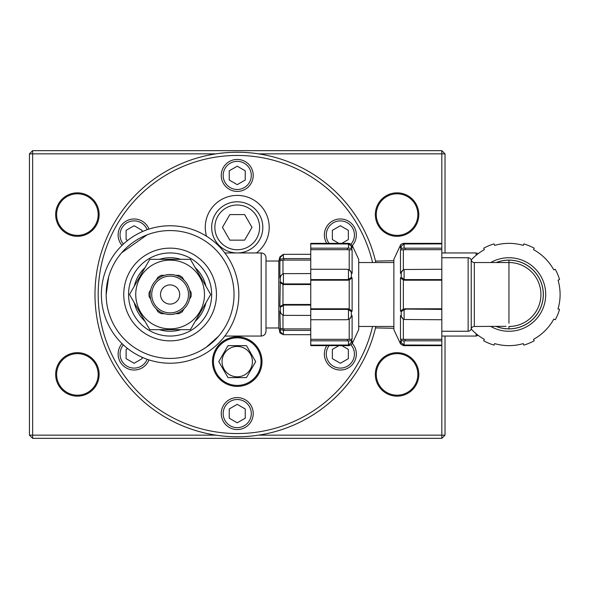 <?xml version="1.0" encoding="UTF-8"?>
<svg xmlns="http://www.w3.org/2000/svg" width="589" height="589" viewBox="0 0 589 589"><rect width="100%" height="100%" fill="white"/><g stroke="black" fill="none" stroke-linecap="round" stroke-linejoin="round"><path stroke-width="0.88" d="M211.665 227.369A25.57 25.57 0 0 0 237.234 252.946A25.57 25.57 0 0 0 262.812 227.369A25.57 25.57 0 0 0 237.234 201.799A25.57 25.57 0 0 0 211.665 227.369A25.57 25.57 0 0 1 237.234 201.799A25.57 25.57 0 0 1 262.812 227.369M266.007 327.985L278.788 327.985L279.893 332.093C279.267 332.483 280.298 333.278 282.978 334.456M266.007 261.015L278.788 261.015L279.893 256.907L279.893 258.91L280.401 257.091L280.084 258.232M351.589 341.988L352.119 340.935L352.119 343.799L358.708 329.663L358.708 259.337L352.119 245.201L349.218 243.353L349.218 244.17M160.517 294.5A9.593 9.593 0 0 1 170.103 284.907A9.593 9.593 0 0 1 179.697 294.5A9.593 9.593 0 0 1 170.103 304.093A9.593 9.593 0 0 1 160.517 294.5M175.699 313.679L178.894 313.679A21.101 21.101 0 0 0 182.318 311.699L183.915 308.938M189.511 299.249L191.108 296.481A21.101 21.101 0 0 0 191.108 292.519L189.511 289.751A19.982 19.982 0 0 0 183.915 280.062L182.318 277.301A21.101 21.101 0 0 0 178.894 275.321L175.699 275.321A19.982 19.982 0 0 0 150.129 294.5A19.982 19.982 0 0 0 170.103 314.482A19.982 19.982 0 0 0 190.085 294.5A19.982 19.982 0 0 0 164.508 275.321L161.312 275.321A21.101 21.101 0 0 0 157.889 277.301L156.291 280.062A19.982 19.982 0 0 0 150.696 289.751L149.098 292.519A21.101 21.101 0 0 0 149.098 296.481L150.696 299.249M170.103 328.861A34.361 34.361 0 0 0 204.471 294.5A34.361 34.361 0 0 0 170.103 260.139A34.361 34.361 0 0 0 135.742 294.5A34.361 34.361 0 0 0 170.103 328.861M190.409 329.663L149.805 329.663L129.499 294.5L149.805 259.337L190.409 259.337L210.707 294.5L190.409 329.663M108.663 276.815L106.167 294.574L108.663 276.815M147.007 234.886L121.665 252.769L147.007 234.886M170.103 225.771A68.729 68.729 0 0 0 101.374 294.5A68.729 68.729 0 0 0 170.103 363.229A68.729 68.729 0 0 0 238.832 294.5A68.729 68.729 0 0 0 170.103 225.771A68.729 68.729 0 0 0 101.374 294.5A68.729 68.729 0 0 0 170.103 363.229M266.007 331.261L266.007 257.739C265.72 254.823 264.122 253.226 261.207 252.946L261.207 336.054C264.122 335.774 265.72 334.177 266.007 331.261M170.103 252.946A41.554 41.554 0 0 0 128.549 294.5A41.554 41.554 0 0 0 170.103 336.054A41.554 41.554 0 0 0 211.665 294.5A41.554 41.554 0 0 0 170.103 252.946A41.554 41.554 0 0 0 128.549 294.5A41.554 41.554 0 0 0 170.103 336.054M393.872 328.287L375.502 327.918M393.872 260.713L375.502 261.082M249.603 383.056A24.745 24.745 0 0 0 258.659 349.262A24.745 24.745 0 0 0 224.865 340.206A24.745 24.745 0 0 0 215.81 374A24.775 24.775 0 0 0 249.626 383.086A24.775 24.775 0 0 0 258.689 349.24A24.775 24.775 0 0 0 224.851 340.177A24.775 24.775 0 0 0 215.78 374.015A24.745 24.745 0 0 0 249.603 383.056A24.745 24.745 0 0 1 215.81 374A24.745 24.745 0 0 1 224.865 340.206M245.885 338.417C243.934 337.747 243.934 337.747 245.885 338.417M246.997 338.859C245.076 338.101 245.076 338.101 246.997 338.859M248.087 339.36C246.209 338.506 246.209 338.506 248.087 339.36M249.147 339.912C247.314 338.969 247.314 338.969 249.147 339.912M250.185 340.508C248.403 339.485 248.403 339.485 250.185 340.508M251.194 341.164C249.456 340.044 249.456 340.044 251.194 341.164M252.166 341.863C250.487 340.663 250.487 340.663 252.166 341.863M250.384 354.041A15.181 15.181 0 0 0 229.644 348.482A15.181 15.181 0 0 0 224.085 369.222A15.181 15.181 0 0 0 244.825 374.781A15.181 15.181 0 0 0 250.384 354.041M251.076 353.636L246.46 345.647L228.009 345.647L218.777 361.631L228.009 377.615L246.46 377.615L255.692 361.631L251.076 353.636M206.511 236.211A31.968 31.968 0 0 1 259.837 204.766A31.968 31.968 0 0 1 256.414 252.946M326.755 243.353A15.984 15.984 0 0 1 332.365 221.118A15.984 15.984 0 0 1 352.296 245.591M221.25 413.574A15.984 15.984 0 0 1 237.234 397.59A15.984 15.984 0 0 1 253.218 413.574A15.984 15.984 0 0 1 237.234 429.558A15.984 15.984 0 0 1 221.25 413.574M122.011 245.399A15.984 15.984 0 0 1 142.104 221.118A15.984 15.984 0 0 1 148.98 229.099M236.027 152.249L237.234 152.249A142.251 142.251 0 0 0 94.984 294.5A142.251 142.251 0 0 0 375.848 326.468M195.96 158.367L197.838 157.808M186.153 161.732L185.005 162.181M182.531 163.19L180.227 164.169M218.063 153.545L224.424 152.823M233.443 152.301L236.182 152.249M227.339 152.595L229.681 152.448M171.613 168.285C166.201 171.2 166.201 171.2 171.613 168.285C177.112 165.531 177.112 165.531 171.613 168.285L171.73 168.226M171.068 168.572L171.576 168.307M417.851 374.42A20.777 20.777 0 0 1 397.067 395.197A20.777 20.777 0 0 1 376.29 374.42A20.777 20.777 0 0 1 397.067 353.636A20.777 20.777 0 0 1 417.851 374.42M418.808 374.42A21.734 21.734 0 0 0 397.067 352.678A21.734 21.734 0 0 0 375.333 374.42A21.734 21.734 0 0 0 397.067 396.154A21.734 21.734 0 0 0 418.808 374.42M98.179 214.58A20.777 20.777 0 0 1 77.402 235.364A20.777 20.777 0 0 1 56.625 214.58A20.777 20.777 0 0 1 77.402 193.803A20.777 20.777 0 0 1 98.179 214.58M99.136 214.58A21.734 21.734 0 0 0 77.402 192.846A21.734 21.734 0 0 0 55.66 214.58A21.734 21.734 0 0 0 77.402 236.322A21.734 21.734 0 0 0 99.136 214.58M98.179 374.42A20.777 20.777 0 0 1 77.402 395.197A20.777 20.777 0 0 1 56.625 374.42A20.777 20.777 0 0 1 77.402 353.636A20.777 20.777 0 0 1 98.179 374.42M99.136 374.42A21.734 21.734 0 0 0 77.402 352.678A21.734 21.734 0 0 0 55.66 374.42A21.734 21.734 0 0 0 77.402 396.154A21.734 21.734 0 0 0 99.136 374.42M417.851 214.58A20.777 20.777 0 0 1 397.067 235.364A20.777 20.777 0 0 1 376.29 214.58A20.777 20.777 0 0 1 397.067 193.803A20.777 20.777 0 0 1 417.851 214.58M418.808 214.58A21.734 21.734 0 0 0 397.067 192.846A21.734 21.734 0 0 0 375.333 214.58A21.734 21.734 0 0 0 397.067 236.322A21.734 21.734 0 0 0 418.808 214.58M148.98 359.901A15.984 15.984 0 0 1 121.798 364.23A15.984 15.984 0 0 1 122.011 343.601M253.218 175.426A15.984 15.984 0 0 1 237.234 191.41A15.984 15.984 0 0 1 221.25 175.426A15.984 15.984 0 0 1 237.234 159.442A15.984 15.984 0 0 1 253.218 175.426M352.296 343.409A15.984 15.984 0 0 1 332.365 367.882A15.984 15.984 0 0 1 326.755 345.647M496.417 326.468A34.339 34.339 0 0 0 508.955 328.839L508.955 326.468A31.968 31.968 0 0 0 540.923 294.5A31.968 31.968 0 0 0 508.955 262.532L474.329 262.532L474.329 326.468A3.195 3.195 0 0 0 471.244 328.839L471.229 260.11A3.195 3.195 0 0 0 468.137 257.739L468.137 331.261A3.195 3.195 0 0 0 471.229 328.89L471.229 260.11M474.329 262.532A3.195 3.195 0 0 1 471.244 260.161M400.468 277.934L400.468 311.066L401.212 311.677L401.212 316.234L400.468 315.623L400.468 339.05L401.212 340.53L401.212 342.415L400.468 340.935L400.468 343.799L393.872 329.663L393.872 259.337L400.468 245.201L400.468 248.065L401.212 246.585L401.212 248.47L400.468 249.95L400.468 273.377L401.212 272.766L401.212 277.323L400.468 277.934L403.362 279.966L404.739 280.209L405.482 279.598L441.824 279.598L441.824 269.261L404.113 269.497M490.799 326.468A36.761 36.761 0 0 0 545.716 294.5A36.761 36.761 0 0 0 490.799 262.532M471.2 329.001A51.147 51.147 0 0 0 484.327 339.33L483.716 340.817A52.745 52.745 0 0 0 494.053 345.095L494.664 343.608A51.147 51.147 0 0 0 523.238 343.608L523.857 345.095A52.745 52.745 0 0 0 534.194 340.817L533.575 339.33A51.147 51.147 0 0 0 553.785 319.128L555.265 319.739A52.745 52.745 0 0 0 559.55 309.402L558.063 308.791A51.147 51.147 0 0 1 557.989 309.034A51.147 51.147 0 0 0 558.063 308.791A51.147 51.147 0 0 0 558.063 280.209L559.55 279.598A52.745 52.745 0 0 0 555.265 269.261L553.785 269.872A51.147 51.147 0 0 0 533.575 249.67L534.194 248.183A52.745 52.745 0 0 0 523.857 243.905L523.238 245.392A51.147 51.147 0 0 0 494.664 245.392L494.053 243.905A52.745 52.745 0 0 0 483.716 248.183L484.327 249.67A51.147 51.147 0 0 0 471.2 259.999M524.107 243.979A52.745 52.745 0 0 1 533.965 248.065A52.745 52.745 0 0 0 524.107 243.979M559.476 309.652A52.745 52.745 0 0 1 555.39 319.51A52.745 52.745 0 0 0 559.476 309.652M493.803 345.021A52.745 52.745 0 0 1 483.944 340.935A52.745 52.745 0 0 0 493.803 345.021M258.497 153.847L441.824 153.847L441.824 243.905L404.113 243.979M441.824 248.183L441.824 249.67L404.739 249.67L405.482 248.183L441.824 248.183L441.824 243.905M441.824 249.67L441.824 269.261M441.824 279.598L441.824 309.402L403.362 309.041L403.362 279.966M404.113 319.503L441.824 319.739L441.824 309.402M441.824 319.739L441.824 340.817L405.482 340.817L404.739 339.33L403.362 339.455L403.362 319.142M404.113 345.021L441.824 345.095L441.824 340.817M441.824 345.095L441.824 435.153L258.497 435.153M404.113 340.943L405.482 340.817M441.824 339.33L404.739 339.33M404.113 309.659L405.482 309.402M441.824 308.791L404.739 308.791M441.824 280.209L404.739 280.209M405.482 279.598L404.113 279.341M400.468 249.95L404.739 249.67M405.482 248.183L404.113 248.057M400.468 248.065L400.999 247.012M400.468 340.935L400.999 341.988M401.212 340.53L404.106 340.935L404.106 345.021L401.44 342.953L400.741 341.561M400.468 339.05L403.362 339.455M400.468 315.623L402.589 318.516M401.212 316.234L402.942 318.833L404.106 319.51L404.106 309.652L401.212 311.677M400.468 311.066L403.362 309.034M401.212 277.323L404.106 279.348L404.106 269.49L402.589 270.484M401.212 272.766L402.942 270.167M400.468 273.377L402.191 270.785M401.212 248.47L404.106 248.065L404.106 243.979L401.44 246.047L400.697 247.527M341.811 345.647L348.349 349.417L348.349 358.657L340.361 363.266L332.365 358.657L332.365 349.417L338.903 345.647M229.246 170.803L237.234 166.194L245.23 170.803L245.23 180.043L237.234 184.651L229.246 180.043L229.246 170.803M142.104 357.265L142.104 358.657L134.108 363.266L126.12 358.657L126.12 349.417L127.644 348.541M374.692 257.879A142.251 142.251 0 0 0 301.597 167.637M270.189 156.114A142.251 142.251 0 0 0 268.901 155.82A142.251 142.251 0 0 1 270.189 156.114M215.972 435.153L32.645 435.153L32.645 153.847L215.972 153.847M29.45 153.847L32.645 153.847L32.645 150.651L29.45 153.847L29.45 435.153L32.645 438.349L441.824 438.349L445.019 435.153L445.019 336.054M441.824 438.349L441.824 435.153L445.019 435.153M32.645 438.349L32.645 435.153L29.45 435.153M441.824 150.651L441.824 153.847L445.019 153.847L441.824 150.651L32.645 150.651M445.019 252.946L445.019 153.847M307.002 170.53A142.251 142.251 0 0 1 375.848 262.532A142.251 142.251 0 0 0 237.234 152.249L241.115 152.301M254.779 153.331L257.496 153.7M287.123 161.283A142.251 142.251 0 0 1 294.169 164.14M171.973 168.101L173.762 167.195M262.62 154.532L260.301 154.127A142.251 142.251 0 0 0 257.629 153.714M267.354 155.474L265.749 155.135M290.377 162.549L291.224 162.888M278.199 158.272L278.825 158.463M127.644 240.459L126.12 239.583L126.12 230.343L134.108 225.734L142.104 230.343L142.104 231.735M229.246 408.957L237.234 404.349L245.23 408.957L245.23 418.197L237.234 422.806L229.246 418.197L229.246 408.957M338.903 243.353L332.365 239.583L332.365 230.343L340.361 225.734L348.349 230.343L348.349 239.583L341.811 243.353M259.3 350.359C260.183 352.222 260.183 352.222 259.3 350.359M259.815 351.442C260.61 353.341 260.61 353.341 259.815 351.442M260.279 352.546C260.986 354.482 260.986 354.482 260.279 352.546M260.699 353.672C261.302 355.638 261.302 355.638 260.699 353.672M261.052 354.814C261.568 356.809 261.568 356.809 261.052 354.814M261.354 355.97C261.774 357.994 261.774 357.994 261.354 355.97M261.597 357.148C261.921 359.187 261.921 359.187 261.597 357.148M261.597 366.115C261.921 364.076 261.921 364.076 261.597 366.115M245.885 384.845C243.934 385.515 243.934 385.515 245.885 384.845M261.354 367.286C261.774 365.268 261.774 365.268 261.354 367.286M246.997 384.403C245.076 385.162 245.076 385.162 246.997 384.403M261.052 368.449C261.568 366.454 261.568 366.454 261.052 368.449M248.087 383.903C246.209 384.757 246.209 384.757 248.087 383.903M260.699 369.59C261.302 367.624 261.302 367.624 260.699 369.59M249.147 383.351C247.314 384.293 247.314 384.293 249.147 383.351M260.279 370.717C260.986 368.78 260.986 368.78 260.279 370.717M250.185 382.747C248.403 383.778 248.403 383.778 250.185 382.747M259.815 371.821C260.61 369.921 260.61 369.921 259.815 371.821M251.194 382.099C249.456 383.211 249.456 383.211 251.194 382.099M259.3 372.903C260.183 371.041 260.183 371.041 259.3 372.903M252.166 381.4C250.487 382.6 250.487 382.6 252.166 381.4M218.777 361.631L228.009 377.615L246.46 377.615L255.692 361.631L246.46 345.647L228.009 345.647L218.777 361.631M266.007 328.066L266.007 294.5M200.783 350.595L206.194 347.274L218.578 336.186M156.291 308.938L157.889 311.699A21.101 21.101 0 0 0 161.312 313.679L164.508 313.679M349.218 344.83L349.218 345.647L310.756 345.647L310.756 345.095L348.474 345.021L351.368 342.415L351.368 340.53L352.119 339.05L352.119 315.623L351.368 316.234L351.368 311.677L352.119 311.066L352.119 277.934L351.368 277.323L351.368 272.766L352.119 273.377L352.119 249.95L351.368 248.47L351.368 246.585L352.119 248.065L352.119 245.201M347.098 309.402L310.756 309.402L310.756 308.791L347.849 308.791L347.098 309.402L348.474 309.659L351.368 311.677M310.756 339.33L347.849 339.33L347.098 340.817L310.756 340.817L310.756 309.402M310.756 319.739L347.098 319.739L349.645 318.833L351.368 316.234M347.098 340.817L348.474 340.943M310.756 345.095L310.756 340.817M310.756 308.791L310.756 243.353L349.218 243.353M349.218 319.142L349.218 339.455L347.849 339.33M310.756 280.209L347.849 280.209L349.218 279.959L352.119 277.934M349.218 279.966L349.218 309.034L347.849 308.791M352.119 340.935L351.935 341.377M351.589 247.012L351.14 246.047L348.474 243.979L310.756 243.905M348.474 248.057L347.098 248.183L347.849 249.67L352.119 249.95M310.756 248.183L347.098 248.183M310.756 249.67L347.849 249.67M351.368 272.766L349.645 270.167L347.098 269.261L310.756 269.261M348.474 269.49L348.474 279.348L347.098 279.598L347.849 280.209M310.756 279.598L347.098 279.598M349.218 309.034L352.119 311.066M348.474 279.348L351.368 277.323M349.991 270.484L352.119 273.377M348.474 243.979L348.474 248.065L351.368 248.47M351.839 247.439L352.119 248.065M348.474 345.021L348.474 340.935L351.368 340.53L351.368 342.275M349.218 339.455L352.119 339.05M349.991 318.516L352.119 315.623M310.756 304.476L283.751 304.476L279.893 306.589L280.32 307.208L280.32 311.728L279.893 311.117L280.32 331.57L279.966 330.392M310.756 260.088L283.751 260.088L284.185 258.593L283.412 258.549L283.405 254.338L280.32 257.43L279.893 260.787L279.893 277.883L280.32 277.272L279.893 306.589M278.788 327.985L278.788 261.015M280.084 330.768L280.401 331.909L283.405 334.662L310.756 334.685M280.32 329.7L284.185 330.407L283.751 328.912L282.978 328.957L282.978 315.225M310.756 330.407L284.185 330.407M310.756 328.912L283.751 328.912M280.32 311.728L281.181 313.76L283.405 315.351L310.756 315.424M280.32 307.208L284.185 305.087L283.751 304.476M310.756 305.087L284.185 305.087M310.756 284.524L283.751 284.524L284.185 283.913L310.756 283.913M282.978 304.557L282.978 284.443L283.751 284.524M280.32 277.272L281.181 275.24L283.405 273.649L310.756 273.576M284.185 283.913L283.412 283.817L283.405 273.649M282.978 273.775L282.978 260.043L283.751 260.088M284.185 258.593L310.756 258.593M283.412 254.338L310.756 254.315M280.32 259.3L283.405 258.549M282.978 260.043L279.893 260.787M280.32 281.792L283.405 283.824M282.978 284.443L279.893 282.411M280.975 313.436L279.893 311.117M279.996 330.488L279.893 332.093M279.893 328.213L282.978 328.957M279.893 277.883L280.975 275.564M229.843 240.157L222.465 227.369L229.843 214.58L244.626 214.58L252.004 227.369L244.626 240.157L229.843 240.157M237.234 249.743A22.375 22.375 0 0 0 259.609 227.369A22.375 22.375 0 0 0 237.234 204.994A22.375 22.375 0 0 0 214.86 227.369A22.375 22.375 0 0 0 237.234 249.743M441.824 252.946L476.133 252.946L476.133 255.273M151.726 294.5A18.384 18.384 0 0 0 170.103 312.884A18.384 18.384 0 0 0 188.487 294.5A18.384 18.384 0 0 0 170.103 276.116A18.384 18.384 0 0 0 151.726 294.5M234.039 294.5A63.936 63.936 0 0 1 170.103 358.436A63.936 63.936 0 0 1 106.167 294.5A63.936 63.936 0 0 1 170.103 230.564A63.936 63.936 0 0 1 234.039 294.5M216.457 294.5A46.354 46.354 0 0 0 170.103 248.146A46.354 46.354 0 0 0 123.749 294.5A46.354 46.354 0 0 0 170.103 340.854A46.354 46.354 0 0 0 216.457 294.5M205.914 302.798A36.761 36.761 0 0 1 195.195 321.366M180.823 329.663A36.761 36.761 0 0 1 159.383 329.663M145.012 321.366A36.761 36.761 0 0 1 134.292 302.798M225.344 341.031A23.781 23.781 0 0 1 257.835 349.741A23.781 23.781 0 0 1 249.125 382.224A23.781 23.781 0 0 1 216.642 373.522A23.781 23.781 0 0 1 225.344 341.031M351.14 243.993A14.062 14.062 0 0 0 340.361 220.897A14.062 14.062 0 0 0 329.067 243.353M223.172 413.574A14.062 14.062 0 0 0 237.234 427.643A14.062 14.062 0 0 0 251.297 413.574A14.062 14.062 0 0 0 237.234 399.511A14.062 14.062 0 0 0 223.172 413.574M147.162 229.717A14.062 14.062 0 0 0 120.046 234.959A14.062 14.062 0 0 0 123.403 244.082M237.234 152.249A142.251 142.251 0 0 0 94.984 294.5A142.251 142.251 0 0 0 237.234 436.751M372.565 326.468A139.056 139.056 0 0 1 98.179 294.5A139.056 139.056 0 0 1 372.565 262.532M123.403 344.918A14.062 14.062 0 0 0 134.108 368.103A14.062 14.062 0 0 0 147.162 359.283M223.172 175.426A14.062 14.062 0 0 0 237.234 189.489A14.062 14.062 0 0 0 251.297 175.426A14.062 14.062 0 0 0 237.234 161.357A14.062 14.062 0 0 0 223.172 175.426M329.067 345.647A14.062 14.062 0 0 0 340.361 368.103A14.062 14.062 0 0 0 351.14 345.007M508.955 328.839A34.339 34.339 0 0 0 543.286 294.5A34.339 34.339 0 0 0 508.955 260.161L508.955 265.727M496.269 262.532A34.39 34.39 0 0 1 543.345 294.5A34.39 34.39 0 0 1 496.269 326.468M508.955 260.161A34.339 34.339 0 0 0 496.417 262.532M508.955 323.273L508.955 262.532M400.468 343.799L403.362 345.647L403.362 344.83M403.362 269.858L403.362 249.545M403.362 244.17L403.362 243.353L441.824 243.353M159.383 259.337A36.761 36.761 0 0 1 180.823 259.337M195.195 267.634A36.761 36.761 0 0 1 205.914 286.202M134.292 286.202A36.761 36.761 0 0 1 145.012 267.634M348.474 309.652L348.474 319.51M349.218 249.545L349.218 269.858M283.405 334.662L283.405 330.451M283.405 315.351L283.405 305.176M476.133 333.727L476.133 336.054L441.824 336.054M393.872 262.532L358.708 262.532M224.843 336.054L261.207 336.054M468.137 257.739L441.824 257.739M474.329 326.468L506.084 326.335M441.824 331.261L468.137 331.261M403.362 345.647L441.824 345.647M400.468 245.201C400.086 244.877 401.05 244.266 403.362 243.353M402.942 318.833L402.191 318.215M224.843 252.946L261.207 252.946M349.638 270.167L350.389 270.785M352.119 343.799L349.218 345.647M349.638 318.833L350.389 318.215M281.181 313.76L280.754 313.149M281.181 275.24L280.754 275.851M279.893 256.907L282.978 254.544M476.133 336.054L478.158 335.332M476.133 252.946L478.158 253.668M393.872 326.468L358.708 326.468"/></g></svg>
